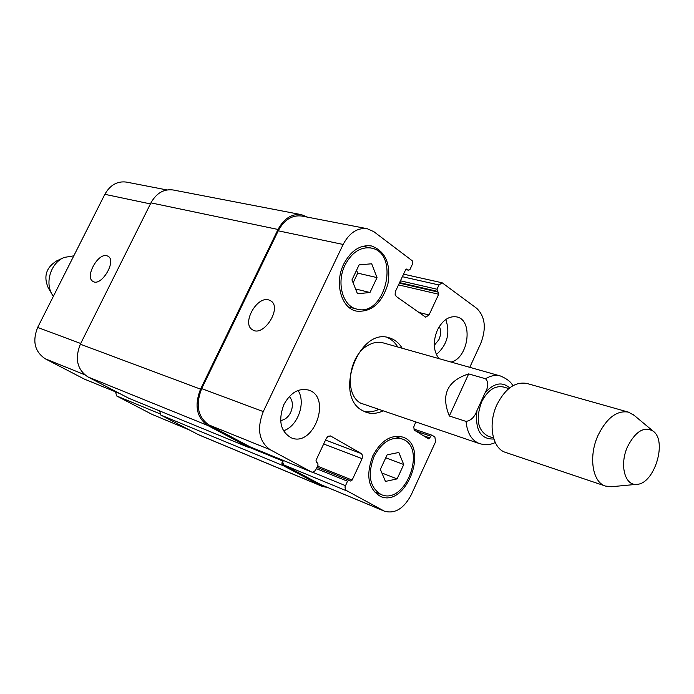 <?xml version="1.0" encoding="UTF-8"?>
<svg xmlns="http://www.w3.org/2000/svg" width="694" height="694" viewBox="0 0 694 694"><rect width="100%" height="100%" fill="white"/><g stroke="black" fill="none" stroke-linecap="round" stroke-linejoin="round"><path stroke-width="1.04" d="M449.339 416.001C440.733 394.912 447.179 380.876 468.667 373.901L485.531 378.751C488.654 382.047 488.533 386.679 485.167 392.631L476.934 410.657C474.705 416.981 471.07 420.564 466.038 421.405L449.339 416.001L468.667 373.901M508.815 388.553L503.254 386.948C494.77 385.396 487.535 390.41 481.558 401.973C475.546 418.976 477.698 430.375 488.021 436.17L493.521 437.983M364.046 411.429C368.74 412.409 373.528 411.785 378.404 409.564M397.766 347C394.99 342.411 391.39 339.192 386.966 337.345M512.805 385.777C511.183 382.073 507.088 378.82 500.513 376.009L383.201 342.888C378.438 341.595 373.537 342.333 368.479 345.1C348.64 354.964 343.513 394.244 360.707 403.162L479.58 443.648C471.729 440.612 467.218 433.195 466.038 421.405M382.758 411.03C377.033 413.633 371.507 414.058 366.172 412.305L362.311 410.492C333.432 395.632 358.972 327.004 389.221 337.831C394.608 339.392 398.929 342.871 402.19 348.249M634.073 415.281L628.417 412.123L526.902 383.461C515.26 381.405 505.284 388.458 496.973 404.611C487.682 424.095 492.315 448.645 505.57 452.41L605.532 486.086L611.978 486.676M628.417 412.123C616.853 410.18 606.738 417.918 598.054 435.338C588.312 456.348 592.398 482.425 605.532 486.086M627.584 446.589C619.334 464.347 624.652 485.783 636.58 484.343C654.208 484.559 667.732 440.872 653.054 431.095C643.997 426.168 635.513 431.33 627.584 446.589M53.377 296.303L52.579 295.132C44.407 283.23 50.792 262.618 64.247 257.413L73.798 255.843M51.929 294.048L48.294 287.949C43.323 276.542 46.108 267.528 56.656 260.927L63.102 257.942M106.954 255.774L108.099 256.268C116.991 260.901 101.142 287.186 92.944 281.391C84.555 277.184 98.019 252.599 106.954 255.774M268.786 299.947L270.781 300.858C282.562 307.659 263.347 337.761 252.382 329.693C241.425 323.69 256.815 295.835 268.786 299.947M403.743 464.512L397.107 478.895L385.448 481.419L380.381 469.378L387.131 454.822L398.824 452.479L403.743 464.512L385.751 457.788M397.107 478.895L381.908 473.013M377.024 277.6L369.98 292.504L357.471 293.77L351.953 279.925L359.128 264.848L371.68 263.789L377.024 277.6L357.731 273.132L353.116 282.848M356.577 270.209L357.731 273.132M369.98 292.504L355.554 288.973M374.04 456.505C367.282 474.87 369.668 487.561 381.214 494.579C405.6 505.692 427.504 446.65 401.939 438.92C391.017 436.37 381.717 442.234 374.04 456.505M372.817 455.793C381.006 440.586 390.913 434.34 402.555 437.047C429.855 445.262 406.476 508.294 380.442 496.401C368.15 488.914 365.608 475.381 372.817 455.793M345.057 264.995C336.191 282.553 342.593 306.089 356.629 309.056C385.135 317.835 400.646 252.963 371.117 248.036C360.533 246.639 351.841 252.295 345.057 264.995M343.738 264.058C350.964 250.525 360.221 244.496 371.498 245.971C385.647 251.289 391.104 264.041 387.877 284.219C381.648 303.66 371.038 312.604 356.048 311.059C341.101 307.884 334.274 282.788 343.738 264.058M445.8 319.483C450.389 333.241 447.24 344.927 436.353 354.547M434.262 345.36L438.955 339.6C440.994 334.829 441.124 330.439 439.371 326.423M439.016 358.642C433.316 351.095 432.77 341.569 437.385 330.066C442.572 320.108 449.035 315.727 456.756 316.924C473.516 319.969 468.667 357.983 451.126 362.068M283.872 404.585C290.474 392.622 298.715 387.79 308.587 390.071C332.088 396.925 313.783 447.647 291.298 437.845C280.463 431.573 277.99 420.486 283.872 404.585M298.056 390.453C306.236 402.763 297.631 426.55 283.456 430.774M280.628 420.503C284.87 419.922 288.227 417.224 290.691 412.418C293.336 406.007 292.885 400.707 289.329 396.5M415.706 422.134L413.667 427.192L414.578 430.306L428.415 438.816L429.829 437.905L430.636 436.153L432.189 435.312L434.895 436.986L435.537 441.87L411.221 494.831C403.917 508.572 395.007 514.037 384.502 511.226L345.499 490.025L344.996 486.928L347.486 481.22L349.091 480.257L350.522 481.029L352.127 480.075L362.103 458.656L362.494 455.264L361.314 453.581L330.726 436.066L328.184 436.205L326.353 438.313L316.03 460.261L316.386 462.343L317.705 463.063L318.052 465.145L315.501 470.411L313.02 472.206L311.519 471.981L270.2 449.721C258.931 441.584 256.624 428.875 263.278 411.585L343.14 244.462C349.368 232.776 357.401 227.528 367.221 228.708L373.849 231.675L412.245 260.771L412.401 264.18L410.05 269.359L408.723 270.235L406.875 269.055L405.548 269.931L395.571 291.15L395.077 294.23L396.309 296.52L425.7 317.184L429.031 314.981L438.686 294.256L437.003 289.216L438.981 284.974L442.182 282.805L476.691 308.31C485.184 316.594 486.546 328.297 480.76 343.409L469.777 367.334M84.226 379.028L45.231 358.781C34.717 351.667 32.193 341.214 37.667 327.438L104.846 194.32C110.146 184.994 117.355 180.917 126.455 182.097L166.933 189.939M189.15 429.872L151.96 414.335L116.592 395.927L115.586 391.867M252.286 447.769L249.823 447.882L207.749 425.474C196.602 417.588 194.19 405.478 200.54 389.143L278.016 229.462C284.011 218.428 291.844 213.509 301.526 214.689L173.11 189.974C163.827 188.794 156.436 193.088 150.945 202.865L80.348 344.207C74.64 358.668 77.147 369.572 87.886 376.911L128.798 398.269M159.681 410.935L160.739 415.012L198.831 434.878L322.337 486.425L282.944 465.483L281.877 463.297L282.658 460.191M250.144 446.884L208.885 424.936C197.747 417.051 195.352 404.94 201.685 388.614L278.242 230.807C284.245 219.764 292.079 214.845 301.769 216.034L367.221 228.708M384.502 511.226L321.001 484.716L283.872 464.893L282.796 462.803L283.187 460.408M301.526 214.689L307.511 217.153M327.455 487.466L322.337 486.425M509.665 387.877C502.187 381.396 494.015 382.975 485.167 392.631M476.934 410.657C474.974 429.95 480.612 439.406 493.842 439.024M500.513 376.009C495.716 374.717 490.727 375.627 485.531 378.751M150.425 203.915L104.846 194.32M188.603 429.586L151.96 414.335M159.594 413.667L116.592 395.927M119.576 393.489L83.827 378.872M84.59 374.691L45.231 358.781M80.712 343.487L37.667 327.438M278.242 230.807L343.14 244.462M405.808 269.524L408.41 270.087M406.519 269.055L407.196 269.203M418.708 312.387L429.031 314.981M398.512 284.887L438.686 294.256M399.345 283.117L438.417 292.165M399.588 282.605L437.263 291.315M400.429 280.818L437.003 289.216M402.364 276.698L438.981 284.974M423.14 435.598L429.829 437.905M415.68 431.009L430.636 436.153M413.789 429.005L431.885 435.207M321.001 484.716L383.34 510.671M284.132 465.058L346.237 490.684M312.656 472.241L345.421 485.635M316.403 468.65L347.486 481.22M349.091 480.257L317.028 467.331L349.004 480.231M317.566 466.186L352.127 480.075M323.673 444.004L362.103 458.656M325.529 440.074L361.314 453.581M330.066 435.823L330.726 436.066M249.719 446.71L311.519 471.981M208.885 424.936L270.2 449.721M201.685 388.614L263.278 411.585M150.945 202.865L278.016 229.462M80.348 344.207L200.54 389.143M87.886 376.911L207.749 425.474M128.399 398.104L249.823 447.882M251.297 448.116L282.354 460.833M160.739 415.012L283.213 465.657M197.712 434.357L321.192 485.878M495.247 442.529C490.589 444.845 485.366 445.218 479.58 443.648M653.054 431.095L633.223 414.57M636.58 484.343L610.885 486.78M374.127 491.708L381.214 494.579M394.756 436.379L401.939 438.92M348.405 306.913L356.629 309.056M362.78 246.301L371.117 248.036M84.017 378.959L119.672 393.541M405.756 269.584L408.723 270.235M403.561 274.156L442.182 282.805M413.78 428.987L432.041 435.242M249.927 446.806L311.727 472.076M250.022 447.977L128.598 398.191"/></g></svg>

